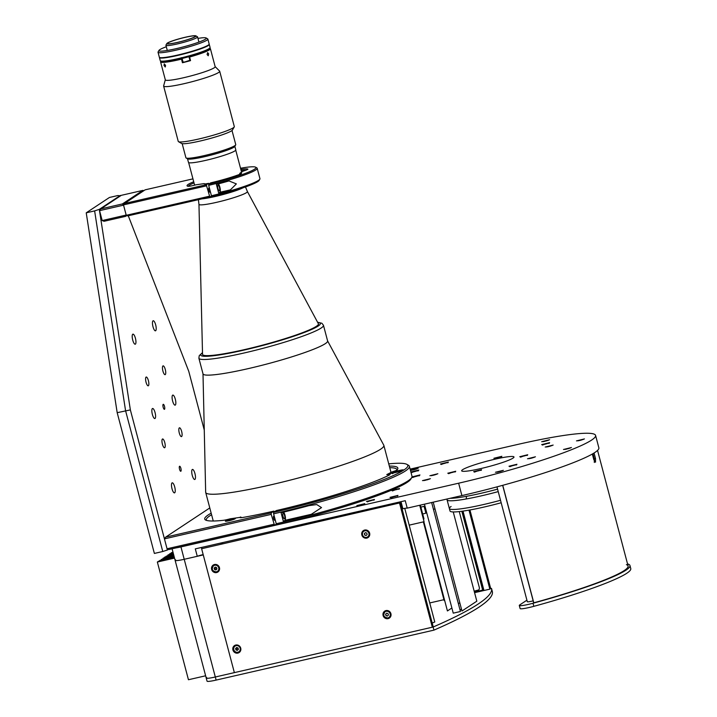 <?xml version="1.0" encoding="UTF-8"?>
<svg xmlns="http://www.w3.org/2000/svg" width="717" height="717" viewBox="0 0 717 717"><rect width="100%" height="100%" fill="white"/><g stroke="black" fill="none" stroke-linecap="round" stroke-linejoin="round"><path stroke-width="1.08" d="M478.875 589.885L474.179 591.167M423.872 521.779L447.426 610.947L451.88 607.998M458.378 603.705L459.803 602.764M179.555 466.283A2.581 0.762 -102.9 0 1 179.635 466.256A2.581 0.762 -102.9 0 1 180.917 468.452A2.581 0.762 -102.9 0 1 180.863 471.239A2.581 0.762 -102.9 0 1 180.783 471.275A2.581 0.762 -102.9 0 1 179.501 469.07A2.581 0.762 -102.9 0 1 179.555 466.283M163.189 404.343A2.581 0.762 -102.9 0 1 163.27 404.307A2.581 0.762 -102.9 0 1 164.552 406.512A2.581 0.762 -102.9 0 1 164.498 409.299A2.581 0.762 -102.9 0 1 164.417 409.326A2.581 0.762 -102.9 0 1 163.135 407.131A2.581 0.762 -102.9 0 1 163.189 404.343M148.365 385.764A4.508 1.335 77.1 0 0 148.464 380.888A4.508 1.335 77.1 0 0 146.214 377.025A4.508 1.335 77.1 0 0 146.08 377.088A4.508 1.335 77.1 0 0 145.981 381.964A4.508 1.335 77.1 0 0 148.231 385.818A4.508 1.335 77.1 0 0 148.365 385.764M164.731 447.704A4.508 1.335 77.1 0 0 164.829 442.828A4.508 1.335 77.1 0 0 162.58 438.974A4.508 1.335 77.1 0 0 162.445 439.037A4.508 1.335 77.1 0 0 162.347 443.913A4.508 1.335 77.1 0 0 164.596 447.767A4.508 1.335 77.1 0 0 164.731 447.704M181.607 436.545A4.508 1.335 77.1 0 0 181.706 431.67A4.508 1.335 77.1 0 0 179.456 427.816A4.508 1.335 77.1 0 0 179.313 427.879A4.508 1.335 77.1 0 0 179.223 432.754A4.508 1.335 77.1 0 0 181.473 436.608A4.508 1.335 77.1 0 0 181.607 436.545M165.242 374.597A4.508 1.335 77.1 0 0 165.34 369.721A4.508 1.335 77.1 0 0 163.091 365.867A4.508 1.335 77.1 0 0 162.947 365.93A4.508 1.335 77.1 0 0 162.858 370.806A4.508 1.335 77.1 0 0 165.107 374.659A4.508 1.335 77.1 0 0 165.242 374.597M155.024 418.468A5.153 1.524 77.1 0 0 155.141 412.893A5.153 1.524 77.1 0 0 152.569 408.493A5.153 1.524 77.1 0 0 152.407 408.556A5.153 1.524 77.1 0 0 152.3 414.13A5.153 1.524 77.1 0 0 154.872 418.54A5.153 1.524 77.1 0 0 155.024 418.468M175.28 405.078A5.153 1.524 77.1 0 0 175.387 399.503A5.153 1.524 77.1 0 0 172.815 395.094A5.153 1.524 77.1 0 0 172.654 395.166A5.153 1.524 77.1 0 0 172.546 400.74A5.153 1.524 77.1 0 0 175.118 405.15A5.153 1.524 77.1 0 0 175.28 405.078M194.916 479.413A5.153 1.524 77.1 0 0 195.024 473.838A5.153 1.524 77.1 0 0 192.452 469.429A5.153 1.524 77.1 0 0 192.299 469.501A5.153 1.524 77.1 0 0 192.183 475.075A5.153 1.524 77.1 0 0 194.755 479.485A5.153 1.524 77.1 0 0 194.916 479.413M174.67 492.803A5.153 1.524 77.1 0 0 174.778 487.228A5.153 1.524 77.1 0 0 172.205 482.828A5.153 1.524 77.1 0 0 172.053 482.891A5.153 1.524 77.1 0 0 171.937 488.465A5.153 1.524 77.1 0 0 174.509 492.875A5.153 1.524 77.1 0 0 174.67 492.803M155.634 330.743A5.153 1.524 77.1 0 0 155.75 325.168A5.153 1.524 77.1 0 0 153.178 320.759A5.153 1.524 77.1 0 0 153.017 320.831A5.153 1.524 77.1 0 0 152.909 326.405A5.153 1.524 77.1 0 0 155.481 330.815A5.153 1.524 77.1 0 0 155.634 330.743M135.388 344.133A5.153 1.524 77.1 0 0 135.495 338.558A5.153 1.524 77.1 0 0 132.923 334.158A5.153 1.524 77.1 0 0 132.77 334.221A5.153 1.524 77.1 0 0 132.654 339.795A5.153 1.524 77.1 0 0 135.226 344.205A5.153 1.524 77.1 0 0 135.388 344.133M120.528 195.84L117.839 195.544L109.441 197.471L86.228 212.824L117.185 412.678L130.369 409.909L167.384 550.02L162.768 551.507L125.583 410.751L94.626 210.897L99.296 209.364L130.369 409.909M117.185 412.678L154.37 553.434L162.768 551.507M86.228 212.824L94.626 210.897M204.264 430.012L188.75 371.298L128.271 215.763M99.296 209.364L120.366 195.427M167.384 550.02L168.432 549.321M231.708 518.965A5.153 0.547 -14.8 0 0 225.371 521.169A5.153 0.547 -14.8 0 0 229.01 520.748A5.153 0.547 -14.8 0 0 235.337 518.543A5.153 0.547 -14.8 0 0 231.708 518.965M211.587 514.752A98.579 10.388 -14.8 0 0 206.299 519.968A98.579 10.388 -14.8 0 0 206.514 520.399M271.214 514.367L164.435 538.87L167.052 548.774L168.925 549.518L274.503 525.301L271.214 514.367L271.223 512.906L273.93 511.122A99.869 10.522 165.2 0 1 242.857 517.468A7.735 0.816 165.2 0 1 239.971 517.656A7.735 0.816 165.2 0 1 240.034 517.378L230.211 518.803A7.735 0.816 165.2 0 1 222.942 520.363A99.869 10.522 165.2 0 1 205.555 519.995A99.869 10.522 165.2 0 1 211.165 513.166M240.5 516.975L241.799 517.629M167.052 548.774L273.84 524.279M209.785 507.941L165.645 537.132L271.223 512.906M165.645 537.132L164.435 538.87M273.93 511.122L274.593 512.135M274.423 516.858A2.124 0.627 77.1 0 0 273.544 516.33A2.124 0.627 77.1 0 0 273.661 518.579A2.124 0.627 77.1 0 0 274.593 520.282A2.124 0.627 77.1 0 0 274.969 518.929M274.503 525.301L276.43 524.019M284.577 515.505A2.895 0.86 -102.9 0 1 284.461 518.83A2.895 0.86 -102.9 0 1 283.054 516.509A2.895 0.86 -102.9 0 1 283.161 513.184A2.895 0.86 -102.9 0 1 284.577 515.505M283.367 521.393A111.467 11.741 -14.8 0 0 311.348 514.286L321.521 507.6L316.735 504.562L309.054 505.619A111.467 11.741 165.2 0 1 281.073 512.727L283.367 521.393L284.963 520.345A4.508 1.335 77.1 0 0 285.303 516.679A4.508 1.335 77.1 0 0 283.636 512.108M406.889 464.374L408.448 465.27A111.467 11.741 165.2 0 1 409.371 466.319A111.467 11.741 165.2 0 1 273.616 513.82L273.625 512.359A110.176 11.606 -14.8 0 0 406.889 464.374A110.176 11.606 -14.8 0 0 388.731 463.863M399.817 470.361L396.214 471.186A5.153 0.547 -14.8 0 0 389.878 473.399A5.153 0.547 -14.8 0 0 393.516 472.978L397.11 472.144A5.153 0.547 -14.8 0 0 403.259 470.155A5.153 0.547 -14.8 0 0 399.817 470.361L400.023 471.159M389.322 466.095A99.869 10.522 165.2 0 1 397.577 469.259A99.869 10.522 165.2 0 1 397.11 469.895A7.735 0.816 165.2 0 1 392.154 471.876L386.75 474.591L388.354 474.394A7.735 0.816 165.2 0 1 390.021 474.564A7.735 0.816 165.2 0 1 389.385 475.004A99.869 10.522 165.2 0 1 276.332 510.567L273.625 512.359M396.949 470.038A98.579 10.388 -14.8 0 0 396.913 469.608A98.579 10.388 -14.8 0 0 389.743 467.681M411.701 477.585L410.787 479.144A110.176 11.606 165.2 0 1 276.905 524.745L276.242 523.733A111.467 11.741 -14.8 0 0 411.701 477.585A111.467 11.741 -14.8 0 0 411.997 476.222L409.371 466.319M273.616 513.82L276.242 523.733M387.78 475.801L388.354 474.394M206.577 185.828L123.494 204.892L126.246 215.297L127.734 215.889L209.857 197.05L206.577 185.828L206.586 184.663L208.584 183.337A7.475 0.789 165.2 0 1 204.148 183.848A7.475 0.789 165.2 0 1 204.175 183.615L195.947 184.807A7.475 0.789 165.2 0 1 193.061 185.542A7.475 0.789 165.2 0 1 188.015 186.277A31.826 3.352 165.2 0 1 187.298 186.053A31.826 3.352 165.2 0 1 193.715 181.76M126.246 215.297L209.328 196.234M194.02 182.916A30.795 3.244 -14.8 0 0 188.293 186.295M209.857 197.05L211.551 195.929M192.945 178.865L145.112 189.844L124.462 203.503L206.586 184.663M123.494 204.892L124.462 203.503M209.552 188.625A2.124 0.627 77.1 0 0 208.71 188.239A2.124 0.627 77.1 0 0 208.835 190.453A2.124 0.627 77.1 0 0 209.74 192.147A2.124 0.627 77.1 0 0 210.153 190.928M208.584 183.337L209.122 184.144M204.793 183.919L204.175 183.615M219.447 187.442A2.895 0.86 -102.9 0 1 219.339 190.776A2.895 0.86 -102.9 0 1 217.932 188.454A2.895 0.86 -102.9 0 1 218.04 185.12A2.895 0.86 -102.9 0 1 219.447 187.442M255.61 167.186L256.856 167.903A40.466 4.266 165.2 0 1 257.197 168.28A40.466 4.266 165.2 0 1 208.683 185.345L208.692 184.179A39.435 4.15 -14.8 0 0 255.61 167.186A39.435 4.15 -14.8 0 0 240.527 168.244M259.841 179.178L259.106 180.424A39.435 4.15 165.2 0 1 211.963 196.566L211.434 195.75A40.466 4.266 -14.8 0 0 259.841 179.178A40.466 4.266 -14.8 0 0 259.939 178.685L257.197 168.28M240.804 169.32A31.826 3.352 165.2 0 1 247.679 168.988A7.475 0.789 165.2 0 1 247.876 169.194A7.475 0.789 165.2 0 1 243.054 171.157L239.944 173.218A7.475 0.789 165.2 0 1 241.557 173.38A7.475 0.789 165.2 0 1 239.424 174.455A31.826 3.352 165.2 0 1 210.681 182.862L208.692 184.179M228.114 181.186A40.466 4.266 165.2 0 1 216.373 184.386L218.658 193.061A40.466 4.266 -14.8 0 0 230.399 189.862L236.368 183.902L229.019 180.953L228.114 181.186M218.658 193.061L219.832 192.281A4.508 1.335 77.1 0 0 220.146 188.419A4.508 1.335 77.1 0 0 218.362 183.875M208.683 185.345L211.434 195.75M239.944 173.218L239.451 174.437M246.039 170.162A30.795 3.244 -14.8 0 0 241.109 170.476M99.564 210.646L102.181 220.558L126.174 215.046L123.557 205.143L99.564 210.646L100.774 208.907L122.365 203.951L142.889 190.381L121.29 195.338L100.774 208.907M126.855 215.539L125.645 216.337L104.046 221.293L102.181 220.558M125.645 216.337L126.174 215.046M142.889 190.381L143.767 190.731M122.365 203.951L123.557 205.143M455.725 471.257L447.775 473.22L455.725 471.257M527.712 454.748L519.762 456.711L527.712 454.748M481.591 469.698L473.65 471.661L481.591 469.698M501.846 456.308L493.896 458.271L501.846 456.308M176.05 547.887A12.888 1.353 -14.8 0 0 180.944 546.91L458.629 483.204A111.467 11.741 -14.8 0 0 591.597 440.086A111.467 11.741 -14.8 0 0 595.585 435.425A111.467 11.741 -14.8 0 0 517.011 444.594L410.115 469.115M203.171 554.582A6.444 0.681 -14.8 0 0 197.265 556.302L195.302 548.872L405.257 500.699L407.22 508.138L461.9 495.59A111.467 11.741 -14.8 0 0 594.877 452.481A111.467 11.741 -14.8 0 0 598.856 447.811L595.585 435.425M549.634 439.727L541.685 441.699L549.634 439.727M584.427 438.929L576.477 440.892L584.427 438.929M503.397 470.307L495.447 472.27L503.397 470.307M364.792 503.639L356.842 505.602L364.792 503.639M571.431 447.525L563.481 449.487L571.431 447.525M437.845 473.758L429.895 475.721L437.845 473.758M430.415 478.669L422.474 480.632L430.415 478.669M410.456 470.415L418.262 468.192L410.384 470.119M411.917 477.146L419.947 474.95L411.988 476.922M399.548 488.519L391.599 490.482L399.548 488.519M313.446 515.577L321.476 513.363M374.453 499.453L366.504 501.425L374.453 499.453M397.953 495.402L390.003 497.365L397.953 495.402M516.939 464.275L508.989 466.238L516.939 464.275M535.438 456.801L527.497 458.763L535.438 456.801M553.157 445.078L545.216 447.041L553.157 445.078M549.625 442.658L541.676 444.621L549.625 442.658M448.385 462.053L440.435 464.016L448.385 462.053M410.94 472.252L418.827 470.029L410.877 472.001M513.014 458.118A27.058 2.85 -14.8 0 0 513.981 456.98A27.058 2.85 -14.8 0 0 491.037 460.135A27.058 2.85 -14.8 0 0 462.626 469.68A27.058 2.85 -14.8 0 0 461.658 470.809A27.058 2.85 -14.8 0 0 484.602 467.663A27.058 2.85 -14.8 0 0 513.014 458.118M401 501.676L402.873 508.765L402.067 508.953M407.22 508.138A6.444 0.681 -14.8 0 0 402.873 508.765M201.432 547.465L201.746 548.657M175.593 559.816A12.888 1.353 -14.8 0 0 175.127 560.353A12.888 1.353 -14.8 0 0 184.215 559.296L197.265 556.302M401.17 505.566L401.986 505.431M402.613 507.797L401.843 508.111M220.433 543.101A92.135 9.706 -14.8 0 0 222.736 543.522M366.647 510.513A92.135 9.706 -14.8 0 0 373.351 508.021M496.971 486.87L527.318 601.706A6.444 0.681 -14.8 0 0 533.17 600.864M463.003 511.113L483.733 589.598L482.559 588.791L462.071 511.239M459.265 511.588L479.279 587.331A3.218 3.191 -55.6 0 1 477.002 591.274L474.394 591.991M474.475 592.287L482.649 590.046L461.838 511.275M444.639 600.38L444.137 600.47L423.371 521.886M432.208 623.019L434.771 621.989L404.755 508.38M402.21 506.256L401.439 506.561M401.242 505.826L402.058 505.682M460.063 610.086L461.623 609.665L460.063 610.086M469.931 509.975L490.706 588.594L491.512 588.415L492.328 591.507A374.982 39.498 165.2 0 1 433.946 630.126L216.131 680.092A12.888 1.353 -14.8 0 1 207.043 681.15L206.227 678.049A12.888 1.353 165.2 0 1 206.693 677.511M433.946 630.126L433.122 627.025L215.315 676.991A12.888 1.353 165.2 0 1 206.227 678.049A12.888 1.353 -14.8 0 0 215.315 676.991L234.36 672.627L201.629 548.729L400.436 502.76L201.629 548.729M491.512 588.415A374.982 39.498 165.2 0 1 433.122 627.025M459.956 609.683L461.515 609.262M526.914 600.192L519.762 604.915A12.888 1.353 -14.8 0 0 519.296 605.462L520.121 608.554A12.888 1.353 -14.8 0 0 529.2 607.496A12.888 1.353 -14.8 0 0 533.824 606.331A111.467 11.741 -14.8 0 0 630.772 568.608L629.956 565.507A111.467 11.741 -14.8 0 0 627.536 563.903M519.296 605.462A12.888 1.353 -14.8 0 0 528.384 604.395A12.888 1.353 -14.8 0 0 533.009 603.239A111.467 11.741 -14.8 0 0 629.956 565.507M533.627 602.576A106.958 11.266 165.2 0 1 533.52 602.603L533.798 602.809A109.531 11.535 -14.8 0 0 626.389 564.629M592.341 454.022L593.819 459.651L595.531 462.178L595.513 458.539L594.052 453.01M533.699 602.836L502.653 485.337M594.33 462.456L594.312 458.817L592.95 453.673M533.798 602.809L502.751 485.31M595.513 458.539L594.312 458.817M424.446 504.185L453.243 613.152L460.439 611.502L431.652 502.536M453.243 511.938L476.823 601.187L461.972 611.001L433.22 502.169M409.183 525.149L424.07 521.725L419.723 505.27M401.09 502.034L390.039 504.571M423.084 517.997L423.702 517.835L420.332 505.127M419.812 505.61L420.431 505.44M423.38 519.108L423.935 518.956L423.702 517.835M433.471 509.42L434.968 508.792M424.159 506.641L425.826 512.807M425.477 511.203L424.625 508.057M420.879 507.161L423.998 506.319L424.921 509.097L425.844 513.166L422.689 514.008M388.264 610.759A3.54 3.361 -123.5 0 0 385.719 611.207L385.083 611.637A3.54 3.361 -123.5 0 0 387.933 617.991A3.54 3.361 -123.5 0 0 390.138 613.259A3.54 3.361 -123.5 0 0 385.083 611.637C382.681 615.186 383.64 617.301 387.933 618L389.636 617.122A3.54 3.361 -123.5 0 0 391.043 614.953M385.612 614.173L386.624 613.178L388.014 613.618L388.39 615.052L387.377 616.037L385.988 615.598L385.612 614.173L386.741 613.214M364.335 533.645L365.347 532.65L366.737 533.089L367.113 534.524L366.1 535.509L364.711 535.07L364.335 533.645L365.464 532.686M364.854 530.795A3.415 3.244 -123.5 0 0 362.542 534.81A3.415 3.244 -123.5 0 0 366.593 537.365A3.415 3.244 -123.5 0 0 368.905 533.349A3.415 3.244 -123.5 0 0 364.854 530.795M231.985 519.959L231.107 520.094A4.508 0.475 -14.8 0 0 230.811 520.175M231.134 520.21L228.893 520.775M398.93 471.687L395.345 472.494M547.152 440.686L546.381 440.91M544.481 441.385L546.345 440.803M548.604 440.202L543.029 441.672M579.408 440.552L581.173 440.104M581.944 439.88L581.137 439.996M583.396 439.396L577.821 440.865M568.948 448.475L568.178 448.699M570.4 447.991L564.826 449.46M566.278 449.174L568.151 448.591M500.914 471.257L500.143 471.481M498.252 471.965L500.116 471.374M502.366 470.773L496.791 472.252M414.65 476.778L417.321 476.079M432.692 475.416L435.362 474.708M436.814 474.224L431.24 475.703M427.941 479.619L427.162 479.843M425.271 480.318L427.135 479.736M429.384 479.135L423.81 480.605M397.066 489.469L396.295 489.693M394.404 490.177L396.268 489.586M413.1 469.993L414.856 469.545M417.079 468.837L411.504 470.316M415.636 469.321L414.829 469.438M362.291 504.598L361.807 504.732M360.015 505.207L361.78 504.643M363.761 504.105L358.186 505.575M501.174 502.76A48.577 5.118 165.2 0 1 450.016 510.997L449.362 508.514A48.577 5.118 -14.8 0 0 500.52 500.287A48.577 5.118 165.2 0 1 449.362 508.514A48.577 5.118 165.2 0 1 451.101 506.489M498.225 491.611A48.577 5.118 165.2 0 1 447.067 499.848A48.577 5.118 165.2 0 1 447.453 498.907M450.025 498.315A48.577 5.118 -14.8 0 0 497.571 489.137M468.99 510.146L489.863 589.15L474.573 592.663M443.931 599.69L429.743 602.943M490.706 588.594L489.863 589.15M385.934 610.588A4.185 3.979 -123.5 0 0 383.344 616.181A4.185 3.979 -123.5 0 0 389.313 618.108A4.185 3.979 -123.5 0 0 385.934 610.588M385.038 610.911A4.185 3.979 -123.5 0 0 383.631 614.012M386.23 617.937A4.185 3.979 -123.5 0 0 389.636 617.866M364.657 530.051A4.185 3.979 -123.5 0 0 362.067 535.644A4.185 3.979 -123.5 0 0 368.036 537.571A4.185 3.979 -123.5 0 0 364.657 530.051M363.761 530.383A4.185 3.979 -123.5 0 0 362.452 534.335M364.209 536.988A4.185 3.979 -123.5 0 0 368.359 537.329M235.759 645.04A4.185 3.979 -123.5 0 0 233.159 650.633A4.185 3.979 -123.5 0 0 239.128 652.56A4.185 3.979 -123.5 0 0 235.759 645.04M234.853 645.363A4.185 3.979 -123.5 0 0 239.451 652.318M214.482 564.512A4.185 3.979 -123.5 0 0 211.882 570.105A4.185 3.979 -123.5 0 0 217.851 572.032A4.185 3.979 -123.5 0 0 214.482 564.512M213.576 564.835A4.185 3.979 -123.5 0 0 212.178 567.936M214.768 571.861A4.185 3.979 -123.5 0 0 218.174 571.79M385.737 614.093A2.187 2.079 -123.5 0 0 386.75 615.84M364.46 533.556A2.187 2.079 -123.5 0 0 365.473 535.312M214.275 568.016A2.187 2.079 -123.5 0 0 215.288 569.764M172.08 548.792L175.127 560.353A12.888 1.353 -14.8 0 0 184.215 559.296L203.261 554.922L234.36 672.627L432.324 627.214L433.167 626.649L400.436 502.76M432.324 627.214L399.593 503.316M237.99 649.772L237.47 647.792M216.704 569.199L216.238 567.443M236.789 650.202L236.189 647.935M215.557 569.854L214.93 567.488M214.831 569.37L214.446 567.9M172.887 551.857L172.788 552.359M171.157 553.434L171.542 552.646L173.003 552.314M173.057 552.52L171.04 552.977M169.535 554.51L169.92 553.721L173.182 552.968M173.236 553.174L169.409 554.053M167.903 555.585L168.289 554.797L173.353 553.632M173.406 553.838L167.787 555.128M173.586 554.501L166.165 556.204L173.532 554.295M166.281 556.661L166.165 556.204M164.65 557.736L165.035 556.948L173.702 554.958M173.756 555.164L164.534 557.279M163.028 558.812L163.413 558.023L173.881 555.621M173.935 555.827L162.911 558.355M174.106 556.491L161.28 559.43L174.052 556.284M161.397 559.887L161.28 559.43M205.627 675.79L188.446 679.734L157.355 562.029L158.538 561.25L174.401 557.611M157.355 562.029L174.536 558.095M174.285 557.154L159.658 560.506L174.231 556.948M159.774 560.963L159.658 560.506M214.679 565.104A3.54 3.361 -123.5 0 0 212.474 569.836A3.54 3.361 -123.5 0 0 216.471 571.924L217.529 571.467A3.54 3.361 -123.5 0 0 214.679 565.104M214.15 568.097L214.526 569.522L215.916 569.961L216.928 568.975L216.552 567.541L215.163 567.102L214.15 568.097L215.279 567.138M216.471 571.915A3.54 3.361 -123.5 0 0 217.529 571.467M238.376 649.396L237.999 647.962L236.61 647.523L235.597 648.509L235.974 649.943L237.363 650.382L238.376 649.396M235.597 648.509L236.081 648.195L236.458 649.629L235.974 649.943M236.117 645.667A3.415 3.244 -123.5 0 0 233.805 649.683A3.415 3.244 -123.5 0 0 237.856 652.237A3.415 3.244 -123.5 0 0 240.168 648.222A3.415 3.244 -123.5 0 0 236.117 645.667M552.135 445.544L546.551 447.023M548.012 446.736L550.683 446.028M544.615 444.28L546.372 443.832M547.143 443.608L546.345 443.724M530.428 458.423L532.184 457.975M534.407 457.267L528.832 458.737M532.964 457.751L532.157 457.867M514.456 465.225L513.686 465.45M511.929 465.898L513.659 465.342M479.117 470.648L478.347 470.872M476.581 471.32L478.311 470.764M525.229 455.698L524.459 455.922M522.568 456.397L524.432 455.815M499.364 457.258L498.593 457.482M496.693 457.957L498.566 457.374M453.243 472.207L452.472 472.431M450.715 472.879L452.445 472.324M443.366 463.675L445.132 463.227M445.902 463.003L445.096 463.119M413.664 471.831L415.43 471.383M416.201 471.159L415.394 471.275M369.443 501.084L371.2 500.636M371.971 500.412L371.173 500.529M395.452 496.361L394.968 496.505M392.853 497.042L394.95 496.415M203.001 373.79L205.662 492.212A92.135 9.706 -14.8 0 0 205.698 492.454A92.135 9.706 -14.8 0 0 272.989 484.333A92.135 9.706 -14.8 0 0 372.033 453.753A92.135 9.706 -14.8 0 0 383.855 445.382A92.135 9.706 -14.8 0 0 383.765 445.158L327.588 340.88M203.001 373.7A64.431 6.785 -14.8 0 0 249.319 368.377A64.431 6.785 -14.8 0 0 319.343 346.813A64.431 6.785 -14.8 0 0 327.544 340.799M318.366 323.708A59.923 6.31 165.2 0 1 318.42 323.851A59.923 6.31 165.2 0 1 290.206 336.999A59.923 6.31 165.2 0 1 231.609 352.361A59.923 6.31 165.2 0 1 202.561 354.467A59.923 6.31 165.2 0 1 202.535 354.306L198.959 204.318A25.05 2.635 165.2 0 0 211.112 203.503A25.05 2.635 165.2 0 0 235.875 196.996A25.05 2.635 165.2 0 0 247.383 191.52L318.366 323.708M182.181 143.651L185.909 157.758A25.776 2.716 -14.8 0 0 186.124 158A25.776 2.716 -14.8 0 0 198.403 156.853A25.776 2.716 -14.8 0 0 235.678 144.906A25.776 2.716 -14.8 0 0 235.741 144.592L232.012 130.485M235.678 144.906L234.755 146.465A24.486 2.581 165.2 0 1 199.353 157.812A24.486 2.581 165.2 0 1 187.684 158.896L186.124 158M234.853 146.295L235.803 149.88A24.486 2.581 165.2 0 1 224.278 155.248A24.486 2.581 165.2 0 1 200.33 161.522A24.486 2.581 165.2 0 1 188.463 162.392L187.513 158.807M166.308 46.748A24.486 2.581 -14.8 0 0 159.013 50.378A24.486 2.581 -14.8 0 0 170.816 49.823A24.486 2.581 -14.8 0 0 195.822 43.19A24.486 2.581 -14.8 0 0 206.084 37.947A24.486 2.581 -14.8 0 0 197.955 38.395M206.084 37.947L207.652 38.843A25.776 2.716 165.2 0 1 207.867 39.085A25.776 2.716 165.2 0 1 195.732 44.741A25.776 2.716 165.2 0 1 170.521 51.337A25.776 2.716 165.2 0 1 158.027 52.251A25.776 2.716 165.2 0 1 158.099 51.938L159.013 50.378M158.027 52.251L159.335 57.208A25.776 2.716 -14.8 0 0 171.829 56.293A25.776 2.716 -14.8 0 0 197.041 49.697A25.776 2.716 -14.8 0 0 209.176 44.042L207.867 39.085M210.018 47.824L209.561 48.595A25.131 2.644 165.2 0 1 173.227 60.246A25.131 2.644 165.2 0 1 161.253 61.366L160.465 60.918A25.776 2.716 -14.8 0 0 172.752 59.762A25.776 2.716 -14.8 0 0 210.018 47.824A25.776 2.716 -14.8 0 0 210.09 47.51L209.274 44.409A25.776 2.716 -14.8 0 0 209.158 44.239M159.452 57.378A25.776 2.716 -14.8 0 0 159.434 57.575L160.258 60.676A25.776 2.716 -14.8 0 0 160.465 60.918M159.434 57.575A25.776 2.716 -14.8 0 0 171.928 56.67A25.776 2.716 -14.8 0 0 197.139 50.065A25.776 2.716 -14.8 0 0 209.274 44.409M166.873 43.513L165.959 45.063A16.366 1.721 -14.8 0 0 165.914 45.261A16.366 1.721 -14.8 0 0 173.846 44.687A16.366 1.721 -14.8 0 0 189.853 40.493A16.366 1.721 -14.8 0 0 197.56 36.899A16.366 1.721 -14.8 0 0 197.417 36.746L195.858 35.85A15.075 1.586 -14.8 0 0 188.679 36.522A15.075 1.586 -14.8 0 0 166.873 43.513A15.075 1.586 -14.8 0 0 174.141 43.163A15.075 1.586 -14.8 0 0 189.539 39.085A15.075 1.586 -14.8 0 0 195.858 35.85M174.419 43.038A14.492 1.524 -14.8 0 0 188.598 39.318A14.492 1.524 -14.8 0 0 195.427 36.137A14.492 1.524 -14.8 0 0 188.392 36.648A14.492 1.524 -14.8 0 0 174.213 40.367A14.492 1.524 -14.8 0 0 167.393 43.549A14.492 1.524 -14.8 0 0 174.419 43.038M159.64 57.485A25.642 2.698 -14.8 0 0 171.928 56.392A25.642 2.698 -14.8 0 0 209.05 44.436A25.642 2.698 -14.8 0 1 171.928 56.392A25.642 2.698 -14.8 0 1 159.64 57.485M159.532 57.432L159.559 57.539A25.642 2.698 -14.8 0 0 171.99 56.643A25.642 2.698 -14.8 0 0 197.076 50.073A25.642 2.698 -14.8 0 0 209.149 44.445L209.113 44.329M234.262 371.612A64.431 6.785 165.2 0 1 203.019 373.88L198.887 358.24A64.431 6.785 165.2 0 0 230.13 355.973A64.431 6.785 165.2 0 0 293.136 339.464A64.431 6.785 165.2 0 0 323.475 325.321L327.606 340.96A64.431 6.785 165.2 0 1 297.268 355.094A64.431 6.785 165.2 0 1 234.262 371.612M318.438 323.923A59.923 6.31 165.2 0 1 290.546 337.053A59.923 6.31 165.2 0 1 231.645 352.504A59.923 6.31 165.2 0 1 202.579 354.539M207.105 54.546L208.235 55.765L208.665 53.838L207.616 52.601L207.105 54.546M165.573 65.399L164.256 63.93L164.014 65.498L165.251 66.995L165.573 65.399M209.767 48.254L210.206 48.505A25.776 2.716 165.2 0 1 210.413 48.747L215.163 66.708A25.776 2.716 165.2 0 1 203.028 72.363A25.776 2.716 165.2 0 1 177.825 78.969A25.776 2.716 165.2 0 1 165.331 79.874L160.581 61.913A25.776 2.716 165.2 0 1 160.653 61.599L160.904 61.16M161.038 61.088A25.131 2.644 165.2 0 0 173.227 60.246A25.131 2.644 165.2 0 0 181.329 58.453L181.5 59.144A25.776 2.716 165.2 0 1 173.075 61.008A25.776 2.716 165.2 0 1 160.581 61.913M215.145 66.627L219.59 71.082A28.994 3.056 165.2 0 1 219.698 71.252A28.994 3.056 165.2 0 1 206.048 77.615A28.994 3.056 165.2 0 1 177.691 85.045A28.994 3.056 165.2 0 1 163.628 86.067A28.994 3.056 165.2 0 1 163.637 85.87L165.304 79.793M219.698 71.252L234.316 126.595A28.994 3.056 165.2 0 1 234.244 126.945A28.994 3.056 165.2 0 1 192.308 140.389A28.994 3.056 165.2 0 1 178.497 141.679A28.994 3.056 165.2 0 1 178.255 141.41L163.628 86.067M234.244 126.945L232.416 130.055A26.412 2.778 165.2 0 1 194.208 142.298A26.412 2.778 165.2 0 1 181.616 143.472L178.497 141.679M181.5 59.144L182.441 62.737A25.776 2.716 -14.8 0 0 190.543 60.622L189.431 56.338A25.131 2.644 165.2 0 0 209.615 48.254M182.934 61.617A16.751 1.766 165.2 0 1 182.432 61.743L182.441 62.737M182.432 61.743L181.32 57.638M190.301 59.69A16.751 1.766 165.2 0 1 189.79 59.834M210.413 48.747A25.776 2.716 165.2 0 1 189.593 57.028M182.736 58.113L182.109 58.507L183.059 62.101L184.78 61.976L189.915 60.291L188.965 56.697L188.311 56.652M182.109 58.507L188.965 56.697M240.034 517.378L240.625 517.737M311.348 514.286L284.963 520.345M396.411 471.938L396.214 471.186M230.399 189.862L219.832 192.281M247.356 169.579L247.679 168.988M458.629 483.204L461.9 495.59M180.944 546.91L216.131 680.092M533.824 606.331L533.009 603.239M386.131 611.332A3.415 3.244 -123.5 0 0 383.819 615.338A3.415 3.244 -123.5 0 0 387.87 617.893A3.415 3.244 -123.5 0 0 390.182 613.877A3.415 3.244 -123.5 0 0 386.131 611.332M233.903 519.323L227.029 521.142L233.885 519.332M400.821 471.132L393.095 473.068M418.764 475.595L413.189 477.065M398.518 488.985L392.943 490.464M214.67 565.247A3.415 3.244 -123.5 0 0 212.357 569.262A3.415 3.244 -123.5 0 0 216.409 571.816A3.415 3.244 -123.5 0 0 218.721 567.801A3.415 3.244 -123.5 0 0 214.67 565.247M548.595 443.124L543.02 444.603M515.908 464.741L510.334 466.22M480.569 470.164L474.986 471.643M526.681 455.214L521.107 456.684M500.816 456.774L495.241 458.244M454.695 471.723L449.12 473.202M447.354 462.519L441.78 463.998M417.652 470.675L412.069 472.144M373.423 499.928L367.848 501.398M396.922 495.868L391.348 497.347M243.09 187.773A24.351 2.563 165.2 0 1 209.938 197.623A24.351 2.563 165.2 0 1 201.979 198.86M317.658 322.39A61.85 6.516 165.2 0 1 297.922 334.803A61.85 6.516 165.2 0 1 230.713 352.925A61.85 6.516 165.2 0 1 202.499 352.818M628.092 566L597.548 450.41M392.531 473.686L393.983 472.691C399.01 471.194 401.43 470.755 401.251 471.383M412.633 477.549L416.927 475.927L419.49 475.738M392.387 490.939L396.68 489.317L399.244 489.128M449.362 508.514L447.067 499.848M466.175 498.969L466.516 496.316M175.127 560.353L206.227 678.049M213.621 565.552C211.228 569.11 212.178 571.225 216.471 571.924M542.464 445.078L546.757 443.456L549.312 443.267M509.778 466.695L514.071 465.073L516.625 464.885M474.43 472.118L478.723 470.495L481.286 470.307M520.551 457.168L524.844 455.546L527.407 455.358M494.685 458.728L498.978 457.105L501.533 456.917M448.564 473.677L452.857 472.055L455.42 471.867M441.215 464.473L445.508 462.85L448.071 462.662M411.513 472.628L415.806 471.006L418.37 470.818M367.292 501.873L371.576 500.251L374.14 500.063M390.792 497.822L395.587 496.092L397.648 496.012M390.953 472.243L383.855 445.382M213.245 521.008L205.698 492.454M198.412 199.676L198.959 204.318M235.75 150.167L241.548 172.134M188.652 162.607L194.612 185.165M245.483 186.949L247.383 191.52M167.285 50.459L165.914 45.261M198.932 42.097L197.56 36.899M202.499 352.63L199.236 355.668L198.887 358.24M317.568 322.229L321.915 323.268L323.475 325.321"/></g></svg>

